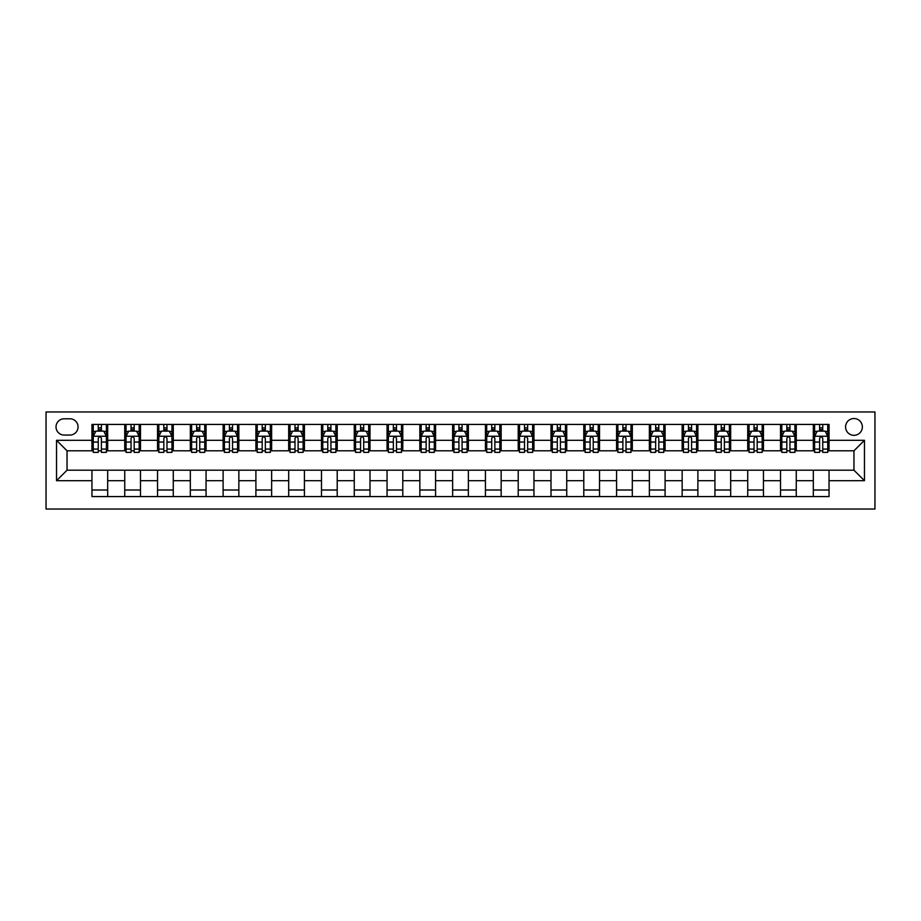<?xml version="1.0" encoding="UTF-8"?>
<svg xmlns="http://www.w3.org/2000/svg" width="921" height="921" viewBox="0 0 921 921"><rect width="100%" height="100%" fill="white"/><g stroke="black" fill="none" stroke-linecap="round" stroke-linejoin="round"><path stroke-width="1.38" d="M853.963 418.525A8.393 8.393 0 0 0 845.57 426.93A8.393 8.393 0 0 0 853.963 435.322A8.393 8.393 0 0 0 862.355 426.93A8.393 8.393 0 0 0 853.963 418.525M46.05 509.025L874.95 509.025L874.95 411.975L46.05 411.975L46.05 509.025M64.148 435.057L69.915 435.057A8.128 8.128 0 0 0 78.055 426.93A8.128 8.128 0 0 0 69.915 418.79L64.148 418.79A8.128 8.128 0 0 0 56.02 426.93A8.128 8.128 0 0 0 64.148 435.057M91.95 480.693L56.538 480.693L56.538 440.307L91.95 440.307L91.95 450.795L67.037 450.795L67.037 470.205L91.95 470.205L91.95 496.569L829.05 496.569L829.05 470.205L853.963 470.205L853.963 450.795L829.05 450.795L829.05 440.307L864.462 440.307L864.462 480.693L829.05 480.693M829.05 440.307L829.05 424.431L91.95 424.431L91.95 440.307M813.312 424.431L813.312 450.795L814.613 450.795M819.598 450.795L822.752 450.795M827.737 450.795L829.05 450.795M813.312 450.795L794.95 450.795M780.513 424.431L780.513 450.795L781.825 450.795M786.81 450.795L789.965 450.795M780.513 450.795L762.162 450.795M747.725 424.431L747.725 450.795L749.038 450.795M754.023 450.795L757.177 450.795M747.725 450.795L729.363 450.795M714.938 424.431L714.938 450.795L716.25 450.795M721.235 450.795L724.39 450.795M714.938 450.795L696.575 450.795M682.15 424.431L682.15 450.795L683.463 450.795M688.448 450.795L691.59 450.795M682.15 450.795L663.788 450.795M649.363 424.431L649.363 450.795L650.675 450.795M655.66 450.795L658.803 450.795M649.363 450.795L631 450.795M616.575 424.431L616.575 450.795L617.887 450.795M622.872 450.795L626.015 450.795M616.575 450.795L598.213 450.795M583.787 424.431L583.787 450.795L585.1 450.795M590.085 450.795L593.228 450.795M583.787 450.795L565.425 450.795M551 424.431L551 450.795L552.312 450.795M557.297 450.795L560.44 450.795M551 450.795L532.637 450.795M518.212 424.431L518.212 450.795L519.525 450.795M524.498 450.795L527.652 450.795M518.212 450.795L499.85 450.795M485.425 424.431L485.425 450.795L486.725 450.795M491.71 450.795L494.865 450.795M485.425 450.795L467.062 450.795M452.625 424.431L452.625 450.795L453.938 450.795M458.923 450.795L462.077 450.795M452.625 450.795L434.275 450.795M419.838 424.431L419.838 450.795L421.15 450.795M426.135 450.795L429.29 450.795M419.838 450.795L401.475 450.795M387.05 424.431L387.05 450.795L388.363 450.795M393.348 450.795L396.502 450.795M387.05 450.795L368.688 450.795M354.263 424.431L354.263 450.795L355.575 450.795M360.56 450.795L363.703 450.795M354.263 450.795L335.9 450.795M321.475 424.431L321.475 450.795L322.787 450.795M327.772 450.795L330.915 450.795M321.475 450.795L303.113 450.795M288.687 424.431L288.687 450.795L290 450.795M294.985 450.795L298.128 450.795M288.687 450.795L270.325 450.795M255.9 424.431L255.9 450.795L257.212 450.795M262.197 450.795L265.34 450.795M255.9 450.795L237.537 450.795M223.112 424.431L223.112 450.795L224.425 450.795M229.41 450.795L232.553 450.795M223.112 450.795L204.75 450.795M190.325 424.431L190.325 450.795L191.637 450.795M196.61 450.795L199.765 450.795M190.325 450.795L171.962 450.795M157.537 424.431L157.537 450.795L158.838 450.795M163.823 450.795L166.977 450.795M157.537 450.795L139.175 450.795M124.738 424.431L124.738 450.795L126.05 450.795M131.035 450.795L134.19 450.795M124.738 450.795L106.387 450.795M91.95 450.795L93.263 450.795M98.248 450.795L101.402 450.795M91.95 470.205L107.688 470.205L107.688 496.569M829.05 470.205L107.688 470.205M107.688 424.431L107.688 450.795M91.95 430.993L93.263 430.993M98.248 430.993L101.402 430.993M106.387 430.993L107.688 430.993M91.95 490.007L107.688 490.007M124.738 470.205L124.738 496.569M140.487 424.431L140.487 450.795M124.738 430.993L126.05 430.993M131.035 430.993L134.19 430.993M139.175 430.993L140.487 430.993M140.487 470.205L140.487 496.569M124.738 490.007L140.487 490.007M157.537 470.205L157.537 496.569M173.275 470.205L173.275 496.569M157.537 490.007L173.275 490.007M173.275 424.431L173.275 450.795M157.537 430.993L158.838 430.993M163.823 430.993L166.977 430.993M171.962 430.993L173.275 430.993M190.325 470.205L190.325 496.569M206.062 470.205L206.062 496.569M190.325 490.007L206.062 490.007M206.062 424.431L206.062 450.795M190.325 430.993L191.637 430.993M196.61 430.993L199.765 430.993M204.75 430.993L206.062 430.993M223.112 470.205L223.112 496.569M238.85 470.205L238.85 496.569M223.112 490.007L238.85 490.007M238.85 424.431L238.85 450.795M223.112 430.993L224.425 430.993M229.41 430.993L232.553 430.993M237.537 430.993L238.85 430.993M255.9 470.205L255.9 496.569M271.637 470.205L271.637 496.569M255.9 490.007L271.637 490.007M271.637 424.431L271.637 450.795M255.9 430.993L257.212 430.993M262.197 430.993L265.34 430.993M270.325 430.993L271.637 430.993M288.687 470.205L288.687 496.569M304.425 470.205L304.425 496.569M288.687 490.007L304.425 490.007M304.425 424.431L304.425 450.795M288.687 430.993L290 430.993M294.985 430.993L298.128 430.993M303.113 430.993L304.425 430.993M321.475 470.205L321.475 496.569M337.213 470.205L337.213 496.569M321.475 490.007L337.213 490.007M337.213 424.431L337.213 450.795M321.475 430.993L322.787 430.993M327.772 430.993L330.915 430.993M335.9 430.993L337.213 430.993M354.263 470.205L354.263 496.569M370 470.205L370 496.569M354.263 490.007L370 490.007M370 424.431L370 450.795M354.263 430.993L355.575 430.993M360.56 430.993L363.703 430.993M368.688 430.993L370 430.993M387.05 470.205L387.05 496.569M402.788 470.205L402.788 496.569M387.05 490.007L402.788 490.007M402.788 424.431L402.788 450.795M387.05 430.993L388.363 430.993M393.348 430.993L396.502 430.993M401.475 430.993L402.788 430.993M419.838 470.205L419.838 496.569M435.575 470.205L435.575 496.569M419.838 490.007L435.575 490.007M435.575 424.431L435.575 450.795M419.838 430.993L421.15 430.993M426.135 430.993L429.29 430.993M434.275 430.993L435.575 430.993M452.625 470.205L452.625 496.569M468.375 470.205L468.375 496.569M452.625 490.007L468.375 490.007M468.375 424.431L468.375 450.795M452.625 430.993L453.938 430.993M458.923 430.993L462.077 430.993M467.062 430.993L468.375 430.993M485.425 470.205L485.425 496.569M501.162 470.205L501.162 496.569M485.425 490.007L501.162 490.007M501.162 424.431L501.162 450.795M485.425 430.993L486.725 430.993M491.71 430.993L494.865 430.993M499.85 430.993L501.162 430.993M518.212 470.205L518.212 496.569M533.95 470.205L533.95 496.569M518.212 490.007L533.95 490.007M533.95 424.431L533.95 450.795M518.212 430.993L519.525 430.993M524.498 430.993L527.652 430.993M532.637 430.993L533.95 430.993M551 470.205L551 496.569M566.737 470.205L566.737 496.569M551 490.007L566.737 490.007M566.737 424.431L566.737 450.795M551 430.993L552.312 430.993M557.297 430.993L560.44 430.993M565.425 430.993L566.737 430.993M583.787 470.205L583.787 496.569M599.525 470.205L599.525 496.569M583.787 490.007L599.525 490.007M599.525 424.431L599.525 450.795M583.787 430.993L585.1 430.993M590.085 430.993L593.228 430.993M598.213 430.993L599.525 430.993M616.575 470.205L616.575 496.569M632.313 470.205L632.313 496.569M616.575 490.007L632.313 490.007M632.313 424.431L632.313 450.795M616.575 430.993L617.887 430.993M622.872 430.993L626.015 430.993M631 430.993L632.313 430.993M649.363 470.205L649.363 496.569M665.1 470.205L665.1 496.569M649.363 490.007L665.1 490.007M665.1 424.431L665.1 450.795M649.363 430.993L650.675 430.993M655.66 430.993L658.803 430.993M663.788 430.993L665.1 430.993M682.15 470.205L682.15 496.569M697.888 470.205L697.888 496.569M682.15 490.007L697.888 490.007M697.888 424.431L697.888 450.795M682.15 430.993L683.463 430.993M688.448 430.993L691.59 430.993M696.575 430.993L697.888 430.993M714.938 470.205L714.938 496.569M730.675 470.205L730.675 496.569M714.938 490.007L730.675 490.007M730.675 424.431L730.675 450.795M714.938 430.993L716.25 430.993M721.235 430.993L724.39 430.993M729.363 430.993L730.675 430.993M747.725 470.205L747.725 496.569M763.463 470.205L763.463 496.569M747.725 490.007L763.463 490.007M763.463 424.431L763.463 450.795M747.725 430.993L749.038 430.993M754.023 430.993L757.177 430.993M762.162 430.993L763.463 430.993M780.513 470.205L780.513 496.569M796.262 470.205L796.262 496.569M780.513 490.007L796.262 490.007M796.262 424.431L796.262 450.795M780.513 430.993L781.825 430.993M786.81 430.993L789.965 430.993M794.95 430.993L796.262 430.993M813.312 470.205L813.312 496.569M813.312 490.007L829.05 490.007M813.312 430.993L814.613 430.993M819.598 430.993L822.752 430.993M827.737 430.993L829.05 430.993M67.037 450.795L56.538 440.307M67.037 470.205L56.538 480.693M864.462 440.307L853.963 450.795M864.462 480.693L853.963 470.205M101.402 427.839L98.248 427.839M106.387 449.08L101.402 449.08L101.402 452.372L106.387 452.372L106.387 436.37L103.762 431.12L95.888 431.12L93.263 436.37L93.263 452.372L98.248 452.372L98.248 449.08L93.263 449.08M93.263 436.37L93.263 424.431M106.387 436.37L106.387 424.431M98.248 431.12L98.248 424.431M101.402 424.431L101.402 431.12M101.402 449.08L101.402 438.338C100.354 436.312 99.295 436.312 98.248 438.338L98.248 449.08M134.19 427.839L131.035 427.839M139.175 449.08L134.19 449.08L134.19 452.372L139.175 452.372L139.175 436.37L136.55 431.12L128.675 431.12L126.05 436.37L126.05 452.372L131.035 452.372L131.035 449.08L126.05 449.08M126.05 436.37L126.05 424.431M139.175 436.37L139.175 424.431M131.035 431.12L131.035 424.431M134.19 424.431L134.19 431.12M134.19 449.08L134.19 438.338C133.142 436.312 132.094 436.312 131.035 438.338L131.035 449.08M166.977 427.839L163.823 427.839M171.962 449.08L166.977 449.08L166.977 452.372L171.962 452.372L171.962 436.37L169.337 431.12L161.463 431.12L158.838 436.37L158.838 452.372L163.823 452.372L163.823 449.08L158.838 449.08M158.838 436.37L158.838 424.431M171.962 436.37L171.962 424.431M163.823 431.12L163.823 424.431M166.977 424.431L166.977 431.12M166.977 449.08L166.977 438.338C165.93 436.312 164.882 436.312 163.823 438.338L163.823 449.08M199.765 427.839L196.61 427.839M204.75 449.08L199.765 449.08L199.765 452.372L204.75 452.372L204.75 436.37L202.125 431.12L194.25 431.12L191.637 436.37L191.637 452.372L196.61 452.372L196.61 449.08L191.637 449.08M191.637 436.37L191.637 424.431M204.75 436.37L204.75 424.431M196.61 431.12L196.61 424.431M199.765 424.431L199.765 431.12M199.765 449.08L199.765 438.338C198.717 436.312 197.67 436.312 196.61 438.338L196.61 449.08M232.553 427.839L229.41 427.839M237.537 449.08L232.553 449.08L232.553 452.372L237.537 452.372L237.537 436.37L234.913 431.12L227.05 431.12L224.425 436.37L224.425 452.372L229.41 452.372L229.41 449.08L224.425 449.08M224.425 436.37L224.425 424.431M237.537 436.37L237.537 424.431M229.41 431.12L229.41 424.431M232.553 424.431L232.553 431.12M232.553 449.08L232.553 438.338C231.505 436.312 230.457 436.312 229.41 438.338L229.41 449.08M265.34 427.839L262.197 427.839M270.325 449.08L265.34 449.08L265.34 452.372L270.325 452.372L270.325 436.37L267.7 431.12L259.837 431.12L257.212 436.37L257.212 452.372L262.197 452.372L262.197 449.08L257.212 449.08M257.212 436.37L257.212 424.431M270.325 436.37L270.325 424.431M262.197 431.12L262.197 424.431M265.34 424.431L265.34 431.12M265.34 449.08L265.34 438.338C264.292 436.312 263.245 436.312 262.197 438.338L262.197 449.08M298.128 427.839L294.985 427.839M303.113 449.08L298.128 449.08L298.128 452.372L303.113 452.372L303.113 436.37L300.488 431.12L292.625 431.12L290 436.37L290 452.372L294.985 452.372L294.985 449.08L290 449.08M290 436.37L290 424.431M303.113 436.37L303.113 424.431M294.985 431.12L294.985 424.431M298.128 424.431L298.128 431.12M298.128 449.08L298.128 438.338C297.08 436.312 296.032 436.312 294.985 438.338L294.985 449.08M330.915 427.839L327.772 427.839M335.9 449.08L330.915 449.08L330.915 452.372L335.9 452.372L335.9 436.37L333.275 431.12L325.412 431.12L322.787 436.37L322.787 452.372L327.772 452.372L327.772 449.08L322.787 449.08M322.787 436.37L322.787 424.431M335.9 436.37L335.9 424.431M327.772 431.12L327.772 424.431M330.915 424.431L330.915 431.12M330.915 449.08L330.915 438.338C329.868 436.312 328.82 436.312 327.772 438.338L327.772 449.08M363.703 427.839L360.56 427.839M368.688 449.08L363.703 449.08L363.703 452.372L368.688 452.372L368.688 436.37L366.063 431.12L358.2 431.12L355.575 436.37L355.575 452.372L360.56 452.372L360.56 449.08L355.575 449.08M355.575 436.37L355.575 424.431M368.688 436.37L368.688 424.431M360.56 431.12L360.56 424.431M363.703 424.431L363.703 431.12M363.703 449.08L363.703 438.338C362.655 436.312 361.608 436.312 360.56 438.338L360.56 449.08M396.502 427.839L393.348 427.839M401.475 449.08L396.502 449.08L396.502 452.372L401.475 452.372L401.475 436.37L398.862 431.12L390.988 431.12L388.363 436.37L388.363 452.372L393.348 452.372L393.348 449.08L388.363 449.08M388.363 436.37L388.363 424.431M401.475 436.37L401.475 424.431M393.348 431.12L393.348 424.431M396.502 424.431L396.502 431.12M396.502 449.08L396.502 438.338C395.443 436.312 394.395 436.312 393.348 438.338L393.348 449.08M429.29 427.839L426.135 427.839M434.275 449.08L429.29 449.08L429.29 452.372L434.275 452.372L434.275 436.37L431.65 431.12L423.775 431.12L421.15 436.37L421.15 452.372L426.135 452.372L426.135 449.08L421.15 449.08M421.15 436.37L421.15 424.431M434.275 436.37L434.275 424.431M426.135 431.12L426.135 424.431M429.29 424.431L429.29 431.12M429.29 449.08L429.29 438.338C428.242 436.312 427.183 436.312 426.135 438.338L426.135 449.08M462.077 427.839L458.923 427.839M467.062 449.08L462.077 449.08L462.077 452.372L467.062 452.372L467.062 436.37L464.437 431.12L456.563 431.12L453.938 436.37L453.938 452.372L458.923 452.372L458.923 449.08L453.938 449.08M453.938 436.37L453.938 424.431M467.062 436.37L467.062 424.431M458.923 431.12L458.923 424.431M462.077 424.431L462.077 431.12M462.077 449.08L462.077 438.338C461.03 436.312 459.982 436.312 458.923 438.338L458.923 449.08M494.865 427.839L491.71 427.839M499.85 449.08L494.865 449.08L494.865 452.372L499.85 452.372L499.85 436.37L497.225 431.12L489.35 431.12L486.725 436.37L486.725 452.372L491.71 452.372L491.71 449.08L486.725 449.08M486.725 436.37L486.725 424.431M499.85 436.37L499.85 424.431M491.71 431.12L491.71 424.431M494.865 424.431L494.865 431.12M494.865 449.08L494.865 438.338C493.817 436.312 492.77 436.312 491.71 438.338L491.71 449.08M527.652 427.839L524.498 427.839M532.637 449.08L527.652 449.08L527.652 452.372L532.637 452.372L532.637 436.37L530.012 431.12L522.138 431.12L519.525 436.37L519.525 452.372L524.498 452.372L524.498 449.08L519.525 449.08M519.525 436.37L519.525 424.431M532.637 436.37L532.637 424.431M524.498 431.12L524.498 424.431M527.652 424.431L527.652 431.12M527.652 449.08L527.652 438.338C526.605 436.312 525.557 436.312 524.498 438.338L524.498 449.08M560.44 427.839L557.297 427.839M565.425 449.08L560.44 449.08L560.44 452.372L565.425 452.372L565.425 436.37L562.8 431.12L554.937 431.12L552.312 436.37L552.312 452.372L557.297 452.372L557.297 449.08L552.312 449.08M552.312 436.37L552.312 424.431M565.425 436.37L565.425 424.431M557.297 431.12L557.297 424.431M560.44 424.431L560.44 431.12M560.44 449.08L560.44 438.338C559.392 436.312 558.345 436.312 557.297 438.338L557.297 449.08M593.228 427.839L590.085 427.839M598.213 449.08L593.228 449.08L593.228 452.372L598.213 452.372L598.213 436.37L595.588 431.12L587.725 431.12L585.1 436.37L585.1 452.372L590.085 452.372L590.085 449.08L585.1 449.08M585.1 436.37L585.1 424.431M598.213 436.37L598.213 424.431M590.085 431.12L590.085 424.431M593.228 424.431L593.228 431.12M593.228 449.08L593.228 438.338C592.18 436.312 591.132 436.312 590.085 438.338L590.085 449.08M626.015 427.839L622.872 427.839M631 449.08L626.015 449.08L626.015 452.372L631 452.372L631 436.37L628.375 431.12L620.512 431.12L617.887 436.37L617.887 452.372L622.872 452.372L622.872 449.08L617.887 449.08M617.887 436.37L617.887 424.431M631 436.37L631 424.431M622.872 431.12L622.872 424.431M626.015 424.431L626.015 431.12M626.015 449.08L626.015 438.338C624.968 436.312 623.92 436.312 622.872 438.338L622.872 449.08M658.803 427.839L655.66 427.839M663.788 449.08L658.803 449.08L658.803 452.372L663.788 452.372L663.788 436.37L661.163 431.12L653.3 431.12L650.675 436.37L650.675 452.372L655.66 452.372L655.66 449.08L650.675 449.08M650.675 436.37L650.675 424.431M663.788 436.37L663.788 424.431M655.66 431.12L655.66 424.431M658.803 424.431L658.803 431.12M658.803 449.08L658.803 438.338C657.755 436.312 656.708 436.312 655.66 438.338L655.66 449.08M691.59 427.839L688.448 427.839M696.575 449.08L691.59 449.08L691.59 452.372L696.575 452.372L696.575 436.37L693.95 431.12L686.087 431.12L683.463 436.37L683.463 452.372L688.448 452.372L688.448 449.08L683.463 449.08M683.463 436.37L683.463 424.431M696.575 436.37L696.575 424.431M688.448 431.12L688.448 424.431M691.59 424.431L691.59 431.12M691.59 449.08L691.59 438.338C690.543 436.312 689.495 436.312 688.448 438.338L688.448 449.08M724.39 427.839L721.235 427.839M729.363 449.08L724.39 449.08L724.39 452.372L729.363 452.372L729.363 436.37L726.75 431.12L718.875 431.12L716.25 436.37L716.25 452.372L721.235 452.372L721.235 449.08L716.25 449.08M716.25 436.37L716.25 424.431M729.363 436.37L729.363 424.431M721.235 431.12L721.235 424.431M724.39 424.431L724.39 431.12M724.39 449.08L724.39 438.338C723.342 436.312 722.283 436.312 721.235 438.338L721.235 449.08M757.177 427.839L754.023 427.839M762.162 449.08L757.177 449.08L757.177 452.372L762.162 452.372L762.162 436.37L759.537 431.12L751.663 431.12L749.038 436.37L749.038 452.372L754.023 452.372L754.023 449.08L749.038 449.08M749.038 436.37L749.038 424.431M762.162 436.37L762.162 424.431M754.023 431.12L754.023 424.431M757.177 424.431L757.177 431.12M757.177 449.08L757.177 438.338C756.129 436.312 755.07 436.312 754.023 438.338L754.023 449.08M789.965 427.839L786.81 427.839M794.95 449.08L789.965 449.08L789.965 452.372L794.95 452.372L794.95 436.37L792.325 431.12L784.45 431.12L781.825 436.37L781.825 452.372L786.81 452.372L786.81 449.08L781.825 449.08M781.825 436.37L781.825 424.431M794.95 436.37L794.95 424.431M786.81 431.12L786.81 424.431M789.965 424.431L789.965 431.12M789.965 449.08L789.965 438.338C788.917 436.312 787.869 436.312 786.81 438.338L786.81 449.08M822.752 427.839L819.598 427.839M827.737 449.08L822.752 449.08L822.752 452.372L827.737 452.372L827.737 436.37L825.112 431.12L817.238 431.12L814.613 436.37L814.613 452.372L819.598 452.372L819.598 449.08L814.613 449.08M814.613 436.37L814.613 424.431M827.737 436.37L827.737 424.431M819.598 431.12L819.598 424.431M822.752 424.431L822.752 431.12M822.752 449.08L822.752 438.338C821.705 436.312 820.657 436.312 819.598 438.338L819.598 449.08M124.738 480.693L107.688 480.693M124.738 440.307L107.688 440.307M157.537 440.307L140.487 440.307M157.537 480.693L140.487 480.693M190.325 440.307L173.275 440.307M190.325 480.693L173.275 480.693M223.112 440.307L206.062 440.307M223.112 480.693L206.062 480.693M255.9 440.307L238.85 440.307M255.9 480.693L238.85 480.693M288.687 440.307L271.637 440.307M288.687 480.693L271.637 480.693M321.475 440.307L304.425 440.307M321.475 480.693L304.425 480.693M354.263 440.307L337.213 440.307M354.263 480.693L337.213 480.693M387.05 440.307L370 440.307M387.05 480.693L370 480.693M419.838 440.307L402.788 440.307M419.838 480.693L402.788 480.693M452.625 440.307L435.575 440.307M452.625 480.693L435.575 480.693M485.425 440.307L468.375 440.307M485.425 480.693L468.375 480.693M518.212 440.307L501.162 440.307M518.212 480.693L501.162 480.693M551 440.307L533.95 440.307M551 480.693L533.95 480.693M583.787 440.307L566.737 440.307M583.787 480.693L566.737 480.693M616.575 440.307L599.525 440.307M616.575 480.693L599.525 480.693M649.363 440.307L632.313 440.307M649.363 480.693L632.313 480.693M682.15 440.307L665.1 440.307M682.15 480.693L665.1 480.693M714.938 440.307L697.888 440.307M714.938 480.693L697.888 480.693M747.725 440.307L730.675 440.307M747.725 480.693L730.675 480.693M780.513 440.307L763.463 440.307M780.513 480.693L763.463 480.693M813.312 440.307L796.262 440.307M813.312 480.693L796.262 480.693M106.318 436.232L93.332 436.232M93.263 431.431L95.726 431.431M103.912 431.431L106.387 431.431M98.248 442.045L93.263 442.045M106.387 442.045L101.402 442.045M101.402 429.508L98.248 429.508M139.106 436.232L126.119 436.232M126.05 431.431L128.526 431.431M136.699 431.431L139.175 431.431M131.035 442.045L126.05 442.045M139.175 442.045L134.19 442.045M134.19 429.508L131.035 429.508M171.893 436.232L158.907 436.232M158.838 431.431L161.313 431.431M169.499 431.431L171.962 431.431M163.823 442.045L158.838 442.045M171.962 442.045L166.977 442.045M166.977 429.508L163.823 429.508M204.681 436.232L191.695 436.232M191.637 431.431L194.101 431.431M202.286 431.431L204.75 431.431M196.61 442.045L191.637 442.045M204.75 442.045L199.765 442.045M199.765 429.508L196.61 429.508M237.468 436.232L224.482 436.232M224.425 431.431L226.888 431.431M235.074 431.431L237.537 431.431M229.41 442.045L224.425 442.045M237.537 442.045L232.553 442.045M232.553 429.508L229.41 429.508M270.256 436.232L257.27 436.232M257.212 431.431L259.676 431.431M267.861 431.431L270.325 431.431M262.197 442.045L257.212 442.045M270.325 442.045L265.34 442.045M265.34 429.508L262.197 429.508M303.044 436.232L290.069 436.232M290 431.431L292.464 431.431M300.649 431.431L303.113 431.431M294.985 442.045L290 442.045M303.113 442.045L298.128 442.045M298.128 429.508L294.985 429.508M335.843 436.232L322.857 436.232M322.787 431.431L325.251 431.431M333.437 431.431L335.9 431.431M327.772 442.045L322.787 442.045M335.9 442.045L330.915 442.045M330.915 429.508L327.772 429.508M368.63 436.232L355.644 436.232M355.575 431.431L358.039 431.431M366.224 431.431L368.688 431.431M360.56 442.045L355.575 442.045M368.688 442.045L363.703 442.045M363.703 429.508L360.56 429.508M401.418 436.232L388.432 436.232M388.363 431.431L390.826 431.431M399.012 431.431L401.475 431.431M393.348 442.045L388.363 442.045M401.475 442.045L396.502 442.045M396.502 429.508L393.348 429.508M434.205 436.232L421.219 436.232M421.15 431.431L423.614 431.431M431.799 431.431L434.275 431.431M426.135 442.045L421.15 442.045M434.275 442.045L429.29 442.045M429.29 429.508L426.135 429.508M466.993 436.232L454.007 436.232M453.938 431.431L456.413 431.431M464.587 431.431L467.062 431.431M458.923 442.045L453.938 442.045M467.062 442.045L462.077 442.045M462.077 429.508L458.923 429.508M499.781 436.232L486.795 436.232M486.725 431.431L489.201 431.431M497.386 431.431L499.85 431.431M491.71 442.045L486.725 442.045M499.85 442.045L494.865 442.045M494.865 429.508L491.71 429.508M532.568 436.232L519.582 436.232M519.525 431.431L521.988 431.431M530.174 431.431L532.637 431.431M524.498 442.045L519.525 442.045M532.637 442.045L527.652 442.045M527.652 429.508L524.498 429.508M565.356 436.232L552.37 436.232M552.312 431.431L554.776 431.431M562.961 431.431L565.425 431.431M557.297 442.045L552.312 442.045M565.425 442.045L560.44 442.045M560.44 429.508L557.297 429.508M598.143 436.232L585.157 436.232M585.1 431.431L587.563 431.431M595.749 431.431L598.213 431.431M590.085 442.045L585.1 442.045M598.213 442.045L593.228 442.045M593.228 429.508L590.085 429.508M630.931 436.232L617.956 436.232M617.887 431.431L620.351 431.431M628.536 431.431L631 431.431M622.872 442.045L617.887 442.045M631 442.045L626.015 442.045M626.015 429.508L622.872 429.508M663.73 436.232L650.744 436.232M650.675 431.431L653.139 431.431M661.324 431.431L663.788 431.431M655.66 442.045L650.675 442.045M663.788 442.045L658.803 442.045M658.803 429.508L655.66 429.508M696.518 436.232L683.532 436.232M683.463 431.431L685.926 431.431M694.112 431.431L696.575 431.431M688.448 442.045L683.463 442.045M696.575 442.045L691.59 442.045M691.59 429.508L688.448 429.508M729.305 436.232L716.319 436.232M716.25 431.431L718.714 431.431M726.899 431.431L729.363 431.431M721.235 442.045L716.25 442.045M729.363 442.045L724.39 442.045M724.39 429.508L721.235 429.508M762.093 436.232L749.107 436.232M749.038 431.431L751.501 431.431M759.687 431.431L762.162 431.431M754.023 442.045L749.038 442.045M762.162 442.045L757.177 442.045M757.177 429.508L754.023 429.508M794.881 436.232L781.894 436.232M781.825 431.431L784.301 431.431M792.474 431.431L794.95 431.431M786.81 442.045L781.825 442.045M794.95 442.045L789.965 442.045M789.965 429.508L786.81 429.508M827.668 436.232L814.682 436.232M814.613 431.431L817.088 431.431M825.274 431.431L827.737 431.431M819.598 442.045L814.613 442.045M827.737 442.045L822.752 442.045M822.752 429.508L819.598 429.508"/></g></svg>
